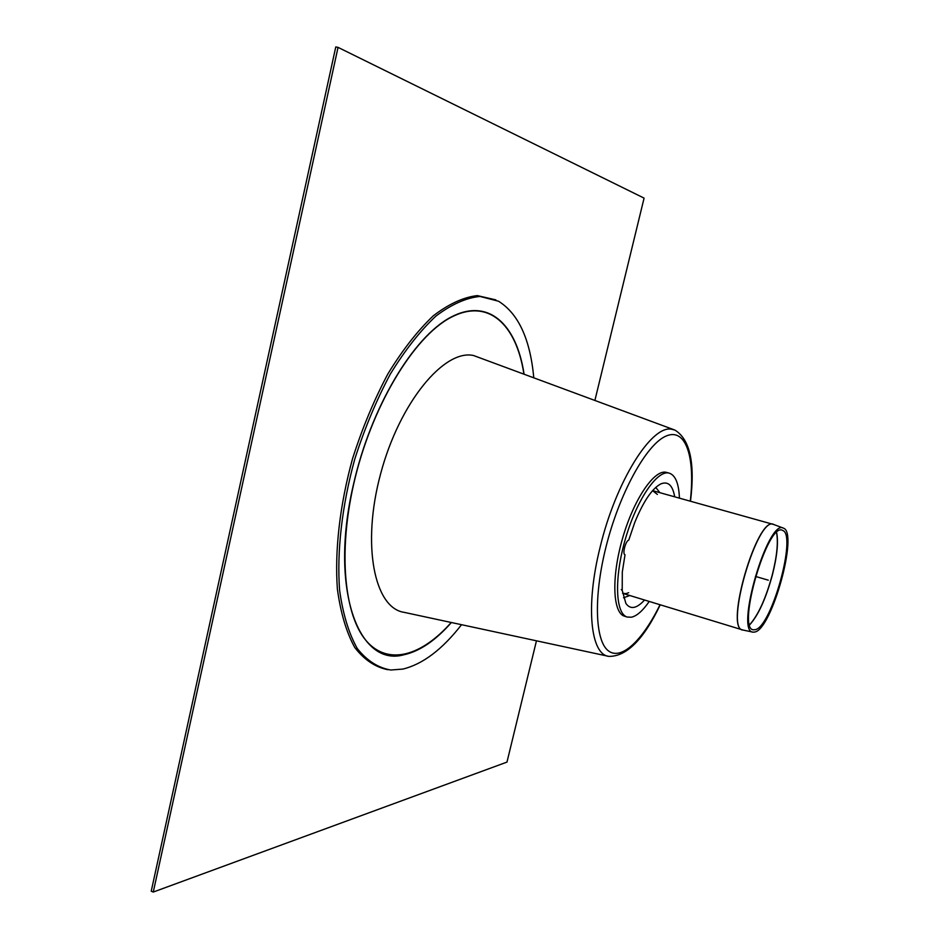 <?xml version="1.0" encoding="UTF-8"?>
<svg xmlns="http://www.w3.org/2000/svg" width="939" height="939" viewBox="0 0 939 939"><rect width="100%" height="100%" fill="white"/><g stroke="black" fill="none" stroke-linecap="round" stroke-linejoin="round"><path stroke-width="1.41" d="M153.268 892.05L151.226 891.193L335.775 46.95L338.052 47.384L153.268 892.05L506.978 762.092L536.462 640.809M594.927 400.296L644.084 198.117L338.052 47.384M495.886 299.893L477.294 295.597C463.455 297.217 448.76 303.966 433.231 315.868C417.562 330.739 402.444 350.094 387.866 373.945C374.062 399.92 362.29 428.184 352.536 458.702C339.789 505.041 334.577 550.97 337.394 589.187C340.646 612.967 346.444 632.405 354.778 647.523C364.285 659.812 375.307 667.206 387.842 669.707M533.763 377.501C530.159 339.096 518.41 313.673 498.515 301.219L480.005 296.442C466.19 297.792 451.483 304.342 435.896 316.103C420.156 330.88 404.955 350.235 390.284 374.145C376.386 400.225 364.52 428.63 354.707 459.335C341.89 505.968 336.702 552.144 339.625 590.443C342.97 614.235 348.874 633.614 357.325 648.591C366.973 660.692 378.124 667.829 390.777 670.012L402.843 669.084C422.714 664.26 442.281 649.471 461.542 624.693M754.862 632.029L753.09 632.158C734.697 632.393 768.09 518.082 783.466 528.176C798.643 532.436 771.928 629.118 754.862 632.029M755.261 629.67L753.583 629.799C736.012 629.987 767.902 520.816 782.61 530.429C797.129 534.491 771.565 626.994 755.261 629.67M674.143 429.804L473.502 355.505C444.17 348.944 399.58 402.502 380.647 473.714C361.374 544.855 374.356 608.038 404.052 612.334L608.003 656.197M621.254 589.551L622.217 590.396L622.287 572.133L625.022 554.738C622.134 554.315 625.585 540.77 628.743 540.136L634.787 522.366C643.403 501.356 652.077 488.538 660.798 483.914C668.052 480.968 672.688 485.275 674.695 496.825M623.519 597.791L629.787 595.514M659.835 492.67L655.774 487.388M622.217 590.396L625.89 603.425C630.409 609.81 636.63 608.672 644.541 600.021M622.58 593.284L625.949 593.648L628.672 592.72M657.382 494.43L652.558 490.674M679.425 498.139C678.862 483.632 675.493 475.298 669.307 473.162C657.558 469.383 636.912 499.278 625.538 538.47C614.024 577.614 615.327 613.93 627.264 617.064L631.466 617.205C636.959 615.925 642.875 610.667 649.236 601.453M669.307 473.162L666.62 472.423C654.812 468.631 634.118 498.492 622.768 537.66C611.254 576.769 612.615 613.085 624.599 616.23L627.264 617.064M755.472 576.429L768.29 580.173M524.032 373.886C516.497 324.119 488.315 297.24 450.697 317.276C413.242 336.984 370.835 407.35 353.487 484.407C328.932 588.835 358.569 667.336 403.629 654.847C419.557 651.384 435.485 640.609 451.389 622.522M523.868 373.816C516.286 324.225 488.116 297.51 450.579 317.582C413.207 337.312 370.928 407.538 353.604 484.407C338.075 552.907 344.425 615.35 366.14 640.68C387.948 666.091 421.576 656.103 451.213 622.475M773.536 524.42L773.325 524.349C757.21 516.286 724.568 628.038 742.479 629.916L742.702 629.975M623.144 593.483L743.054 630.057C723.969 630.21 757.879 514.138 773.877 524.549L653.145 490.804M776.553 532.624C778.372 542.202 776.964 556.252 772.304 574.774C765.825 598.46 758.266 615.104 749.662 624.693M749.698 624.811C758.325 615.28 765.907 598.613 772.421 574.809C777.105 556.181 778.513 542.096 776.647 532.542M690.494 501.238C695.2 463.127 690.012 439.417 674.941 430.097L671.585 429.24C651.619 424.768 615.796 481.437 600.115 547.273C585.326 606.019 590.525 654.612 608.836 656.384C626.548 656.643 643.684 639.459 660.234 604.81M690.282 501.168C695.365 457.328 685.963 427.468 666.15 436.025C646.466 444.124 619.012 493.773 605.667 548.27C593.495 597.568 595.197 640.41 608.12 650.645C621.019 661.068 642.464 640.691 660.023 604.751M783.208 528.07L773.877 524.549M752.808 632.1L743.054 630.057"/></g></svg>
